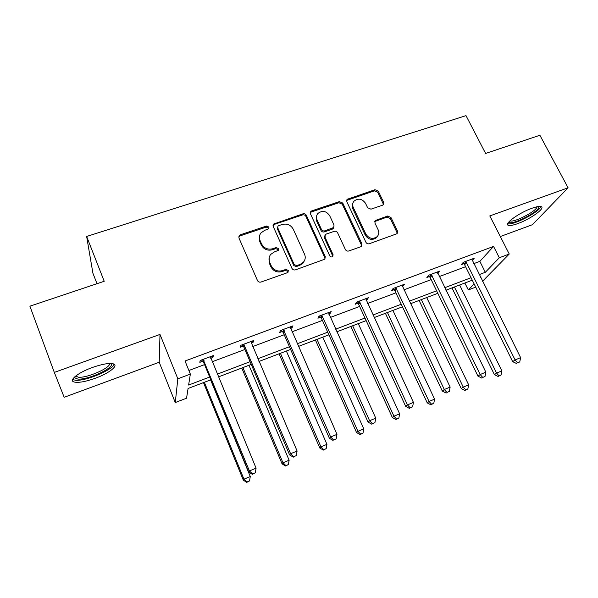 <?xml version="1.0" encoding="UTF-8"?>
<svg xmlns="http://www.w3.org/2000/svg" width="598" height="598" viewBox="0 0 598 598"><rect width="100%" height="100%" fill="white"/><g stroke="black" fill="none" stroke-linecap="round" stroke-linejoin="round"><path stroke-width="0.9" d="M268.951 227.068L266.529 226.022L240.389 234.775L239.17 235.642L238.923 237.944L257.461 280.522C258.246 281.92 259.427 282.428 261.005 282.039L287.309 272.733L288.027 272.247L288.288 270.475L285.837 269.421L282.458 270.61C277.479 271.836 273.735 270.236 271.23 265.811L269.668 262.268C268.524 259.412 268.861 256.804 270.677 254.442L274.213 252.02L278.339 250.338L278.563 248.633L276.119 247.587L272.755 248.746C267.792 249.927 264.069 248.334 261.588 243.962L260.048 240.463C258.956 237.757 259.24 235.261 260.907 232.973L264.608 230.38L268.764 228.698L268.951 227.068M268.771 228.69L268.629 228.144L266.215 227.105L240.142 235.844L238.722 237.04M288.057 272.217L287.907 271.44L285.463 270.393L282.099 271.582L282.458 270.61M278.354 250.315L278.212 249.658L275.783 248.619L272.419 249.77L272.755 248.746M517.711 223.622C513.024 225.304 509.877 225.872 508.27 225.311C503.583 224.063 519.086 212.753 531.914 208.283C536.556 206.639 539.65 206.101 541.183 206.669C545.72 208.126 530.09 219.279 517.711 223.622M95.134 378.325C85.342 381.771 78.293 382.989 74.003 381.98C68.322 380.455 78.36 372.434 92.563 367.419C102.422 364.01 109.382 362.829 113.433 363.876C119.024 365.542 108.866 373.421 95.134 378.325M500.317 236.531L532.452 224.684L568.1 187.794L539.889 135.26L485.606 153.454L466.006 115.638L86.643 236.472L104.216 281.277L29.9 306.183L54.313 372.412L64.173 397.281L159.21 362.253L175.266 402.544L177.838 378.803L190.343 374.094L188.624 385.045L209.666 377.046M382.436 205.256L383.318 204.695L383.632 202.274L378.272 191.151L374.961 189.716L347.094 199.358L346.818 201.713L365.916 242.265C366.709 243.603 367.837 244.089 369.302 243.73L397.147 233.661L397.52 231.12L390.95 217.47L387.616 216.028L375.252 220.557L374.916 223.032L378.16 229.841C379.244 232.39 378.923 234.648 377.181 236.599C372.86 239.551 369.086 238.737 365.856 234.139L353.276 207.484C352.259 205.114 352.521 202.991 354.046 201.122C358.351 197.953 362.179 198.693 365.535 203.335L367.628 207.723L370.969 209.173L382.436 205.256M159.21 362.253L160.002 334.432L54.313 372.412M160.002 334.432L177.838 378.803M473.743 263.651L479.835 261.363L493.552 246.421L185.029 361.005L190.343 374.094M493.552 246.421L499.308 257.768L509.249 254.03L482.534 281.277M568.1 187.794L489.807 215.93L509.249 254.03M306.348 215.302C305.578 213.979 304.434 213.486 302.932 213.83L273.48 224.101L273.211 226.433L291.944 268.36C292.728 269.735 293.895 270.236 295.434 269.855L324.878 259.158L325.252 256.609L306.348 215.302L305.929 216.401C305.159 215.078 304.023 214.585 302.528 214.929L274.28 224.4L273.009 225.379M311.82 210.855L339.41 201.616L342.774 203.073L361.857 243.7L361.484 246.249L360.601 246.81L348.798 250.981C347.311 251.347 346.167 250.854 345.375 249.516L337.616 232.794C336.838 231.463 335.702 230.978 334.215 231.329L326.321 234.05L325.334 234.7L325.006 237.159L333.064 254.666L332.802 256.452C331.628 257.29 330.604 257.08 329.737 255.839L310.497 213.912L310.773 211.565L311.82 210.855L311.386 211.961L338.909 202.737L339.41 201.616M86.643 236.472L92.914 273.211L97.003 283.691M210.81 379.827L188.078 388.483L186.554 398.208L175.266 402.544M475.709 287.115L468.309 289.955L474.124 283.923M464.878 282.996L468.309 289.955M480.53 277.27L480.882 276.896L480.433 277.068M472.271 280.185L445.921 290.224M437.818 293.312L410.497 303.724M402.461 306.789L374.131 317.583M366.17 320.618L336.779 331.823M328.9 334.82L298.395 346.444M290.613 349.411L258.949 361.476M251.257 364.406L218.39 376.934M479.207 274.617L485.314 272.299L499.308 257.768M217.246 374.161L250.106 361.678M257.79 358.755L289.439 346.728M297.228 343.775L327.719 332.189M335.59 329.192L364.974 318.024M372.935 315.004L401.258 304.24M409.294 301.19L436.607 290.807M444.703 287.728L471.045 277.719M479.835 261.363L485.314 272.299M188.886 370.498L204.561 364.616M212.133 361.775L244.933 349.471M252.61 346.593L284.207 334.745M291.981 331.823L322.434 320.408M330.298 317.456L359.637 306.445M367.583 303.47L395.876 292.856M403.897 289.851L431.18 279.617M439.276 276.582L465.588 266.708M463.749 263.696L461.312 264.608L463.338 262.29L474.259 258.216L472.188 260.534M429.349 276.545L426.852 277.487L428.669 275.23L439.874 271.044L437.729 273.413M394.052 289.738L391.488 290.703L393.088 288.505L404.592 284.207L402.372 286.629M357.821 303.283L355.182 304.262L356.565 302.132L368.375 297.722L366.925 299.882L366.073 300.196M320.618 317.187L317.912 318.196L319.048 316.125L331.187 311.603L329.961 313.688L328.795 314.129M282.398 331.464L279.617 332.503L280.514 330.507L292.975 325.858L292.003 327.876L290.493 328.437M243.132 346.137L240.276 347.206L240.904 345.285L253.716 340.509L253.006 342.452L251.138 343.147M202.767 361.222L199.829 362.321L200.173 360.482L213.351 355.563L212.918 357.432L210.683 358.269M212.918 357.432L212.305 355.959M253.006 342.452L252.386 341.002M292.003 327.876L291.383 326.456M329.961 313.688L329.334 312.291M366.925 299.882L366.282 298.507M402.917 286.427L402.275 285.074M437.99 273.316L437.385 272.075M259.525 235.971L259.749 241.51L260.048 240.463M272.419 249.77C267.47 250.951 263.763 249.359 261.289 244.993L259.749 241.51M269.205 257.357L269.339 263.262L269.668 262.268M282.099 271.582C277.128 272.8 273.398 271.208 270.894 266.79L269.339 263.262M324.953 259.076L324.774 257.603L305.929 216.401M278.72 225.64L277.935 226.179L277.741 227.823L294.201 264.57L296.638 265.617L300.166 264.376L303.388 262.238C305.361 259.838 305.742 257.147 304.531 254.172L293.244 229.198C290.77 224.908 287.1 223.331 282.226 224.459L278.72 225.64M277.592 227.255L277.397 228.892L277.741 227.823M304.427 260.728L302.969 263.225L299.755 265.355L296.242 266.596L293.805 265.549L277.397 228.892M361.461 246.271L361.289 244.717L342.265 204.187L338.909 202.737M324.811 235.799L324.535 238.198L332.563 255.66L333.064 254.666M332.72 256.535L332.563 255.66M329.64 215.616C326.194 210.832 322.247 210.145 317.822 213.538C316.342 215.43 316.088 217.545 317.06 219.877L321.432 229.378C322.21 230.716 323.346 231.209 324.849 230.85L333.706 227.502L334.028 225.065L329.64 215.616M316.701 215.624L316.611 220.961L317.06 219.877M333.736 227.472L332.249 229.198L324.378 231.904C322.883 232.256 321.746 231.77 320.969 230.439L316.611 220.961M311.386 211.961L310.287 212.739M352.97 202.946C351.93 204.703 351.856 206.579 352.73 208.582L353.276 207.484M377.682 236.016L376.576 237.63C372.262 240.575 368.495 239.761 365.281 235.178L352.73 208.582M397.035 233.773L396.863 232.151L390.315 218.539L386.988 217.096L374.729 221.552M383.213 204.793L383.012 203.38L377.674 192.279L374.37 190.852L346.608 200.442M203.484 382.615L243.319 480.142L243.954 479.177L250.278 476.524L210.601 379.902M204.352 382.286L243.954 479.177L247.011 481.981L246.75 482.362L249.538 480.919L247.011 481.981M250.278 476.524L249.538 480.919M246.75 482.362L243.319 480.142M204.023 360.572L203.649 362.403L248.678 472.024L249.396 470.94L203.133 359.376M252.625 473.93L255.294 472.809L252.625 473.93L249.396 470.94L256.079 468.152L210.414 356.662M203.649 362.403L201.541 359.974M248.678 472.024L252.326 474.356M255.294 472.809L256.079 468.152M241.764 368.024L282.077 463.861L282.974 462.8L289.126 460.213L248.977 365.281M242.893 367.598L282.974 462.8L285.919 465.595L285.552 466.014L288.378 464.556L285.919 465.595M289.126 460.213L288.378 464.556M285.552 466.014L282.077 463.861M279.064 353.814L319.81 448.014L320.947 446.856L326.942 444.336L286.36 351.033M280.432 353.291L320.947 446.856L323.787 449.644L323.324 450.1L326.179 448.635L323.787 449.644M326.942 444.336L326.179 448.635M323.324 450.1L319.81 448.014M244.664 345.382L244.014 347.303L289.604 454.914L290.606 453.725L243.775 344.216M293.708 456.7L296.302 455.616L293.708 456.7L290.606 453.725L297.101 451.012L250.861 341.57M244.014 347.303L241.913 344.911M289.604 454.914L293.297 457.171M296.302 455.616L297.101 451.012M284.192 330.612L283.28 332.608L329.386 438.289L330.657 436.996L283.31 329.461M333.639 439.956L336.158 438.902L333.639 439.956L330.657 436.996L336.973 434.357L290.202 326.897M283.28 332.608L281.187 330.253M329.386 438.289L333.123 440.472M336.158 438.902L336.973 434.357M110.794 363.479C116.49 366.836 88.407 380.126 77.852 379.087L74.705 377.824L74.63 376.942M75.625 376.09L78.51 377.226C87.383 378.138 111.31 367.523 109.501 363.487M72.605 379.536L75.602 380.283C85.903 381.24 113.201 369.714 113.979 364.115M538.454 206.527L538.641 206.826C540.734 210.915 510.572 226.35 509.1 221.993L509.018 221.761M507.702 223.667C512.553 225.909 539.702 211.916 540.816 206.549M510.019 220.752L510.139 220.811C513.779 223.009 537.139 210.855 537.034 206.773M315.408 339.963L356.558 432.571L357.925 431.33L363.763 428.878L322.785 337.152M317.015 339.35L357.925 431.33L360.661 434.103L360.101 434.596L362.993 433.124L360.661 434.103M363.763 428.878L362.993 433.124M360.101 434.596L356.558 432.571M322.658 316.245L321.492 318.308L368.069 422.113L369.594 420.723L321.776 315.109M372.464 423.683L374.916 422.651L372.464 423.683L369.594 420.723L375.738 418.159L328.481 312.612M321.492 318.308L319.414 315.991M368.069 422.113L371.844 424.229M374.916 422.651L375.738 418.159M350.839 326.456L392.355 417.531L393.947 416.208L399.628 413.816L358.299 323.615M352.663 325.761L393.947 416.208L396.579 418.974L395.936 419.497L398.851 418.017L396.579 418.974M399.628 413.816L398.851 418.017M395.936 419.497L392.355 417.531M360.093 302.252L358.688 304.389L405.698 406.386L407.47 404.906L359.219 301.138M410.228 407.851L412.613 406.849L410.228 407.851L407.47 404.906L413.442 402.409L365.744 298.708M358.688 304.389L356.625 302.11M405.698 406.386L409.503 408.434M412.613 406.849L413.442 402.409M385.396 313.292L427.241 402.88L429.043 401.467L434.582 399.143L392.916 310.422M387.429 312.515L429.043 401.467L431.584 404.233L430.852 404.786L433.797 403.299L431.584 404.233M434.582 399.143L433.797 403.299M430.852 404.786L427.241 402.88M396.549 288.632L394.919 290.83L442.318 391.077L444.314 389.507L395.674 287.541M446.968 392.445L449.285 391.466L446.968 392.445L444.314 389.507L450.13 387.078L402.028 285.164M394.919 290.83L392.961 288.677M442.318 391.077L446.16 393.065M449.285 391.466L450.13 387.078M419.101 300.443L461.252 388.588L463.248 387.108L468.653 384.843L426.688 297.557M421.328 299.598L463.248 387.108L465.7 389.859L464.893 390.442L467.86 388.947L465.7 389.859M468.653 384.843L467.86 388.947M464.893 390.442L461.252 388.588M432.055 275.364L430.216 277.622L477.966 376.172L480.179 374.527L431.188 274.288M482.728 377.443L484.993 376.501L482.728 377.443L480.179 374.527L485.838 372.158L437.377 271.978M430.216 277.622L428.37 275.596M477.966 376.172L481.839 378.1M484.993 376.501L485.838 372.158M451.991 287.915L494.426 374.654L496.602 373.107L501.872 370.895L459.63 284.999M454.405 286.988L496.602 373.107L498.964 375.843L498.089 376.456L501.072 374.953L498.964 375.843M501.872 370.895L501.072 374.953M498.089 376.456L494.426 374.654M466.657 262.44L464.616 264.75L512.68 361.655L515.102 359.936L465.79 261.378M517.554 362.844L519.759 361.925L517.554 362.844L515.102 359.936L520.611 357.634L471.822 259.128M464.616 264.75L462.859 262.836M512.68 361.655L516.582 363.524M519.759 361.925L520.611 357.634M266.215 227.105L266.529 226.022M285.463 270.393L285.837 269.421M275.783 248.619L276.119 247.587M261.289 244.993L261.588 243.962M270.894 266.79L271.23 265.811M240.142 235.844L240.389 234.775M324.774 257.603L325.252 256.609M274.28 224.4L274.617 223.316M302.528 214.929L302.932 213.83M293.805 265.549L294.201 264.57M296.242 266.596L296.638 265.617M299.755 265.355L300.166 264.376M342.265 204.187L342.774 203.073M361.289 244.717L361.857 243.7M324.535 238.198L325.006 237.159M320.969 230.439L321.432 229.378M324.378 231.904L324.849 230.85M332.249 229.198L332.735 228.144M365.281 235.178L365.856 234.139M375.537 221.066L376.135 219.997M386.988 217.096L387.616 216.028M390.315 218.539L390.95 217.47M396.863 232.151L397.52 231.12M347.543 199.837L348.066 198.723M374.37 190.852L374.961 189.716M377.674 192.279L378.272 191.151M383.012 203.38L383.632 202.274M203.44 359.69L203.073 361.536M244.081 344.523L243.438 346.444M283.616 329.767L282.704 331.77M322.075 315.408L320.917 317.478M359.518 301.437L358.12 303.575M395.973 287.825L394.344 290.03M431.479 274.572L429.641 276.829M466.081 261.662L464.041 263.972M508.27 225.311L507.597 224.003M238.931 236.703L239.17 235.642M273.144 225.184L273.48 224.101M302.969 263.225L303.388 262.238M333.213 228.563L333.706 227.502M310.34 212.664L310.773 211.565M376.576 237.63L377.181 236.599M374.752 221.454L375.252 220.557M346.608 200.397L347.094 199.358M75.55 376.157L74.705 377.824M76.26 375.604L76.746 376.919"/></g></svg>
